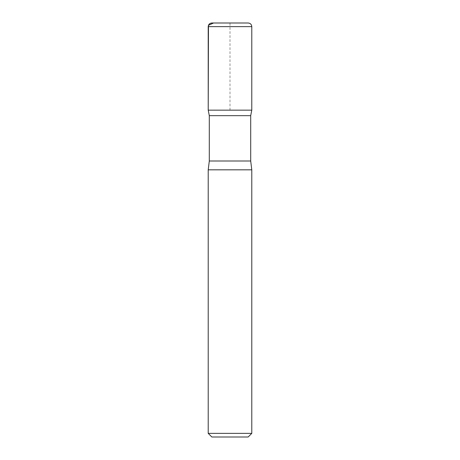 <?xml version="1.0" encoding="UTF-8"?>
<svg xmlns="http://www.w3.org/2000/svg" width="460" height="460" viewBox="0 0 460 460"><rect width="100%" height="100%" fill="white"/><g stroke="black" fill="none" stroke-linecap="round" stroke-linejoin="round"><path stroke-width="0.34" stroke-dasharray="2.3 1.72" d="M248.158 437L211.841 437M251.787 433.366L208.213 433.366M250.7 115.661L209.3 115.661M251.781 110.159L208.219 110.159L251.781 110.159M251.787 169.826L208.213 169.826M248.158 23L211.841 23M230 110.159L230 23L219.61 23M250.7 161L209.3 161M251.787 26.634L208.213 26.634"/><path stroke-width="0.69" d="M251.787 433.366L208.213 433.366L211.841 437L248.158 437L251.787 433.366L251.787 169.826L250.7 161L250.7 115.661L251.781 110.159L208.219 110.159L209.3 115.661L250.7 115.661M208.213 26.634L208.219 110.159L251.781 110.159L251.787 26.634C251.574 24.426 250.367 23.213 248.158 23L211.841 23C209.633 23.213 208.426 24.426 208.213 26.634L251.787 26.634M208.213 433.366L208.213 169.826L209.3 161L209.3 115.661M208.213 169.826L251.787 169.826M219.61 23L213.549 23L208.46 25.317L208.219 110.159L230 110.159M209.3 161L250.7 161"/></g></svg>
